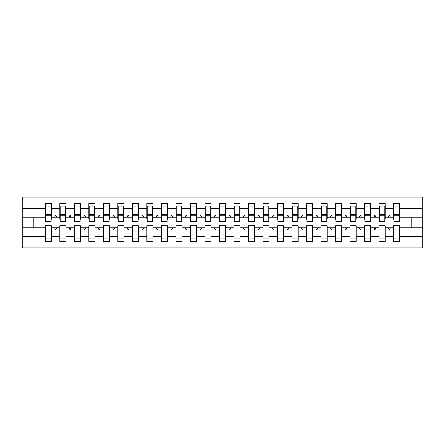 <?xml version="1.0" encoding="UTF-8"?>
<svg xmlns="http://www.w3.org/2000/svg" width="445" height="445" viewBox="0 0 445 445"><rect width="100%" height="100%" fill="white"/><g stroke="black" fill="none" stroke-linecap="round" stroke-linejoin="round"><path stroke-width="0.67" d="M393.586 236.251L385.164 236.251L385.164 225.693L379.073 225.693L379.073 236.251L370.657 236.251L370.657 225.693L364.561 225.693L364.561 236.251L356.145 236.251L356.145 225.693L350.048 225.693L350.048 236.251L341.632 236.251L341.632 225.693L335.541 225.693L335.541 236.251L327.125 236.251L327.125 225.693L321.029 225.693L321.029 236.251L312.613 236.251L312.613 225.693L306.516 225.693L306.516 236.251L298.1 236.251L298.1 225.693L292.009 225.693L292.009 236.251L283.593 236.251L283.593 225.693L277.496 225.693L277.496 236.251L269.08 236.251L269.08 225.693L262.984 225.693L262.984 236.251L254.568 236.251L254.568 225.693L248.477 225.693L248.477 236.251L240.061 236.251L240.061 225.693L233.964 225.693L233.964 236.251L225.548 236.251L225.548 225.693L219.452 225.693L219.452 236.251L211.036 236.251L211.036 225.693L204.939 225.693L204.939 236.251L196.523 236.251L196.523 225.693L190.432 225.693L190.432 236.251L182.016 236.251L182.016 225.693L175.92 225.693L175.92 236.251L167.504 236.251L167.504 225.693L161.407 225.693L161.407 236.251L152.991 236.251L152.991 225.693L146.9 225.693L146.9 236.251L138.484 236.251L138.484 225.693L132.388 225.693L132.388 236.251L123.971 236.251L123.971 225.693L117.875 225.693L117.875 236.251L109.459 236.251L109.459 225.693L103.368 225.693L103.368 236.251L94.952 236.251L94.952 225.693L88.855 225.693L88.855 236.251L80.439 236.251L80.439 225.693L74.343 225.693L74.343 236.251L65.927 236.251L65.927 225.693L59.836 225.693L59.836 227.868L51.414 227.868L51.414 225.693L45.323 225.693L45.323 236.251L22.25 236.251L22.25 247.893L422.75 247.893L422.75 236.251L399.677 236.251L399.677 241.362L393.586 241.362L393.586 227.868L388.485 227.868L389.013 229.32L389.737 229.32L390.265 227.868M399.677 236.251L399.677 225.693L393.586 225.693L393.586 227.868M422.75 236.251L422.75 217.132L399.677 217.132L399.677 203.638L393.586 203.638L393.586 208.749L385.164 208.749L385.164 219.307L384.875 219.307M393.875 219.307L393.586 219.307L393.586 208.749M379.073 236.251L379.073 241.362L385.164 241.362L385.164 236.251M385.164 208.749L385.164 203.638L379.073 203.638L379.073 208.749L370.657 208.749L370.657 219.307L370.368 219.307M379.363 219.307L379.073 219.307L379.073 208.749M364.561 236.251L364.561 241.362L370.657 241.362L370.657 236.251M370.657 208.749L370.657 203.638L364.561 203.638L364.561 208.749L356.145 208.749L356.145 219.307L355.855 219.307M364.85 219.307L364.561 219.307L364.561 208.749M350.048 236.251L350.048 241.362L356.145 241.362L356.145 236.251M356.145 208.749L356.145 203.638L350.048 203.638L350.048 208.749L341.632 208.749L341.632 219.307L341.343 219.307M350.343 219.307L350.048 219.307L350.048 208.749M335.541 236.251L335.541 241.362L341.632 241.362L341.632 236.251M341.632 208.749L341.632 203.638L335.541 203.638L335.541 208.749L327.125 208.749L327.125 219.307L326.836 219.307M335.83 219.307L335.541 219.307L335.541 208.749M321.029 236.251L321.029 241.362L327.125 241.362L327.125 236.251M327.125 208.749L327.125 203.638L321.029 203.638L321.029 208.749L312.613 208.749L312.613 219.307L312.323 219.307M321.318 219.307L321.029 219.307L321.029 208.749M306.516 236.251L306.516 241.362L312.613 241.362L312.613 236.251M312.613 208.749L312.613 203.638L306.516 203.638L306.516 208.749L298.1 208.749L298.1 219.307L297.811 219.307M306.811 219.307L306.516 219.307L306.516 208.749M292.009 236.251L292.009 241.362L298.1 241.362L298.1 236.251M298.1 208.749L298.1 203.638L292.009 203.638L292.009 208.749L283.593 208.749L283.593 219.307L283.298 219.307M292.298 219.307L292.009 219.307L292.009 208.749M277.496 236.251L277.496 241.362L283.593 241.362L283.593 236.251M283.593 208.749L283.593 203.638L277.496 203.638L277.496 208.749L269.08 208.749L269.08 219.307L268.791 219.307M277.786 219.307L277.496 219.307L277.496 208.749M262.984 236.251L262.984 241.362L269.08 241.362L269.08 236.251M269.08 208.749L269.08 203.638L262.984 203.638L262.984 208.749L254.568 208.749L254.568 219.307L254.279 219.307M263.273 219.307L262.984 219.307L262.984 208.749M248.477 236.251L248.477 241.362L254.568 241.362L254.568 236.251M254.568 208.749L254.568 203.638L248.477 203.638L248.477 208.749L240.061 208.749L240.061 219.307L239.766 219.307M248.766 219.307L248.477 219.307L248.477 208.749M233.964 236.251L233.964 241.362L240.061 241.362L240.061 236.251M240.061 208.749L240.061 203.638L233.964 203.638L233.964 208.749L225.548 208.749L225.548 219.307L225.259 219.307M234.254 219.307L233.964 219.307L233.964 208.749M219.452 236.251L219.452 241.362L225.548 241.362L225.548 236.251M225.548 208.749L225.548 203.638L219.452 203.638L219.452 208.749L211.036 208.749L211.036 219.307L210.746 219.307M219.741 219.307L219.452 219.307L219.452 208.749M204.939 236.251L204.939 241.362L211.036 241.362L211.036 236.251M211.036 208.749L211.036 203.638L204.939 203.638L204.939 208.749L196.523 208.749L196.523 219.307L196.234 219.307M205.234 219.307L204.939 219.307L204.939 208.749M190.432 236.251L190.432 241.362L196.523 241.362L196.523 236.251M196.523 208.749L196.523 203.638L190.432 203.638L190.432 208.749L182.016 208.749L182.016 219.307L181.727 219.307M190.721 219.307L190.432 219.307L190.432 208.749M175.92 236.251L175.92 241.362L182.016 241.362L182.016 236.251M182.016 208.749L182.016 203.638L175.92 203.638L175.92 208.749L167.504 208.749L167.504 219.307L167.214 219.307M176.209 219.307L175.92 219.307L175.92 208.749M161.407 236.251L161.407 241.362L167.504 241.362L167.504 236.251M167.504 208.749L167.504 203.638L161.407 203.638L161.407 208.749L152.991 208.749L152.991 219.307L152.702 219.307M161.702 219.307L161.407 219.307L161.407 208.749M146.9 236.251L146.9 241.362L152.991 241.362L152.991 236.251M152.991 208.749L152.991 203.638L146.9 203.638L146.9 208.749L138.484 208.749L138.484 219.307L138.189 219.307M147.189 219.307L146.9 219.307L146.9 208.749M132.388 236.251L132.388 241.362L138.484 241.362L138.484 236.251M138.484 208.749L138.484 203.638L132.388 203.638L132.388 208.749L123.971 208.749L123.971 219.307L123.682 219.307M132.677 219.307L132.388 219.307L132.388 208.749M117.875 236.251L117.875 241.362L123.971 241.362L123.971 236.251M123.971 208.749L123.971 203.638L117.875 203.638L117.875 208.749L109.459 208.749L109.459 219.307L109.17 219.307M118.164 219.307L117.875 219.307L117.875 208.749M103.368 236.251L103.368 241.362L109.459 241.362L109.459 236.251M109.459 208.749L109.459 203.638L103.368 203.638L103.368 208.749L94.952 208.749L94.952 219.307L94.657 219.307M103.657 219.307L103.368 219.307L103.368 208.749M88.855 236.251L88.855 241.362L94.952 241.362L94.952 236.251M94.952 208.749L94.952 203.638L88.855 203.638L88.855 208.749L80.439 208.749L80.439 219.307L80.15 219.307M89.145 219.307L88.855 219.307L88.855 208.749M74.343 236.251L74.343 241.362L80.439 241.362L80.439 236.251M80.439 208.749L80.439 203.638L74.343 203.638L74.343 208.749L65.927 208.749L65.927 219.307L65.638 219.307M74.632 219.307L74.343 219.307L74.343 208.749M65.927 236.251L65.927 241.362L59.836 241.362L59.836 227.868M65.927 208.749L65.927 203.638L59.836 203.638L59.836 208.749L51.414 208.749L51.414 203.638L45.323 203.638L45.323 208.749L22.25 208.749L22.25 197.107L422.75 197.107L422.75 208.749L399.677 208.749M60.125 219.307L59.836 219.307L59.836 208.749M45.323 236.251L45.323 241.362L51.414 241.362L51.414 227.868M45.613 219.307L45.323 219.307L45.323 208.749M399.677 217.132L399.677 219.307L399.387 219.307M59.836 236.251L51.414 236.251M388.485 227.868L385.164 227.868M393.586 217.132L390.265 217.132L389.737 215.68L389.013 215.68L388.485 217.132L385.164 217.132M388.485 217.132L390.265 217.132M373.972 227.868L374.501 229.32L375.23 229.32L375.752 227.868L370.657 227.868M379.073 227.868L375.752 227.868M379.073 217.132L375.752 217.132L375.23 215.68L374.501 215.68L373.972 217.132L370.657 217.132M373.972 217.132L375.752 217.132M359.46 227.868L359.988 229.32L360.717 229.32L361.245 227.868L356.145 227.868M364.561 227.868L361.245 227.868M364.561 217.132L361.245 217.132L360.717 215.68L359.988 215.68L359.46 217.132L356.145 217.132M359.46 217.132L361.245 217.132M344.953 227.868L345.481 229.32L346.204 229.32L346.733 227.868L341.632 227.868M350.048 227.868L346.733 227.868M350.048 217.132L346.733 217.132L346.204 215.68L345.481 215.68L344.953 217.132L341.632 217.132M344.953 217.132L346.733 217.132M330.44 227.868L330.969 229.32L331.692 229.32L332.22 227.868L327.125 227.868M335.541 227.868L332.22 227.868M335.541 217.132L332.22 217.132L331.692 215.68L330.969 215.68L330.44 217.132L327.125 217.132M330.44 217.132L332.22 217.132M315.928 227.868L316.456 229.32L317.185 229.32L317.713 227.868L312.613 227.868M321.029 227.868L317.713 227.868M321.029 217.132L317.713 217.132L317.185 215.68L316.456 215.68L315.928 217.132L312.613 217.132M315.928 217.132L317.713 217.132M301.421 227.868L301.949 229.32L302.672 229.32L303.201 227.868L298.1 227.868M306.516 227.868L303.201 227.868M306.516 217.132L303.201 217.132L302.672 215.68L301.949 215.68L301.421 217.132L298.1 217.132M301.421 217.132L303.201 217.132M286.908 227.868L287.437 229.32L288.16 229.32L288.688 227.868L283.593 227.868M292.009 227.868L288.688 227.868M292.009 217.132L288.688 217.132L288.16 215.68L287.437 215.68L286.908 217.132L283.593 217.132M286.908 217.132L288.688 217.132M272.396 227.868L272.924 229.32L273.653 229.32L274.181 227.868L269.08 227.868M277.496 227.868L274.181 227.868M277.496 217.132L274.181 217.132L273.653 215.68L272.924 215.68L272.396 217.132L269.08 217.132M272.396 217.132L274.181 217.132M257.889 227.868L258.417 229.32L259.14 229.32L259.669 227.868L254.568 227.868M262.984 227.868L259.669 227.868M262.984 217.132L259.669 217.132L259.14 215.68L258.417 215.68L257.889 217.132L254.568 217.132M257.889 217.132L259.669 217.132M243.376 227.868L243.905 229.32L244.628 229.32L245.156 227.868L240.061 227.868M248.477 227.868L245.156 227.868M248.477 217.132L245.156 217.132L244.628 215.68L243.905 215.68L243.376 217.132L240.061 217.132M243.376 217.132L245.156 217.132M228.864 227.868L229.392 229.32L230.121 229.32L230.649 227.868L225.548 227.868M233.964 227.868L230.649 227.868M233.964 217.132L230.649 217.132L230.121 215.68L229.392 215.68L228.864 217.132L225.548 217.132M228.864 217.132L230.649 217.132M214.351 227.868L214.879 229.32L215.608 229.32L216.137 227.868L211.036 227.868M219.452 227.868L216.137 227.868M219.452 217.132L216.137 217.132L215.608 215.68L214.879 215.68L214.351 217.132L211.036 217.132M214.351 217.132L216.137 217.132M199.844 227.868L200.372 229.32L201.095 229.32L201.624 227.868L196.523 227.868M204.939 227.868L201.624 227.868M204.939 217.132L201.624 217.132L201.095 215.68L200.372 215.68L199.844 217.132L196.523 217.132M199.844 217.132L201.624 217.132M185.331 227.868L185.86 229.32L186.583 229.32L187.111 227.868L182.016 227.868M190.432 227.868L187.111 227.868M190.432 217.132L187.111 217.132L186.583 215.68L185.86 215.68L185.331 217.132L182.016 217.132M185.331 217.132L187.111 217.132M170.819 227.868L171.347 229.32L172.076 229.32L172.604 227.868L167.504 227.868M175.92 227.868L172.604 227.868M175.92 217.132L172.604 217.132L172.076 215.68L171.347 215.68L170.819 217.132L167.504 217.132M170.819 217.132L172.604 217.132M156.312 227.868L156.84 229.32L157.563 229.32L158.092 227.868L152.991 227.868M161.407 227.868L158.092 227.868M161.407 217.132L158.092 217.132L157.563 215.68L156.84 215.68L156.312 217.132L152.991 217.132M156.312 217.132L158.092 217.132M141.799 227.868L142.328 229.32L143.051 229.32L143.579 227.868L138.484 227.868M146.9 227.868L143.579 227.868M146.9 217.132L143.579 217.132L143.051 215.68L142.328 215.68L141.799 217.132L138.484 217.132M141.799 217.132L143.579 217.132M127.287 227.868L127.815 229.32L128.544 229.32L129.072 227.868L123.971 227.868M132.388 227.868L129.072 227.868M132.388 217.132L129.072 217.132L128.544 215.68L127.815 215.68L127.287 217.132L123.971 217.132M127.287 217.132L129.072 217.132M112.78 227.868L113.308 229.32L114.031 229.32L114.56 227.868L109.459 227.868M117.875 227.868L114.56 227.868M117.875 217.132L114.56 217.132L114.031 215.68L113.308 215.68L112.78 217.132L109.459 217.132M112.78 217.132L114.56 217.132M98.267 227.868L98.796 229.32L99.519 229.32L100.047 227.868L94.952 227.868M103.368 227.868L100.047 227.868M103.368 217.132L100.047 217.132L99.519 215.68L98.796 215.68L98.267 217.132L94.952 217.132M98.267 217.132L100.047 217.132M83.755 227.868L84.283 229.32L85.012 229.32L85.54 227.868L80.439 227.868M88.855 227.868L85.54 227.868M88.855 217.132L85.54 217.132L85.012 215.68L84.283 215.68L83.755 217.132L80.439 217.132M83.755 217.132L85.54 217.132M69.248 227.868L69.77 229.32L70.499 229.32L71.028 227.868L65.927 227.868M74.343 227.868L71.028 227.868M74.343 217.132L71.028 217.132L70.499 215.68L69.77 215.68L69.248 217.132L65.927 217.132M69.248 217.132L71.028 217.132M54.735 227.868L55.263 229.32L55.987 229.32L56.515 227.868M59.836 217.132L56.515 217.132L55.987 215.68L55.263 215.68L54.735 217.132L51.414 217.132L51.414 208.749M54.735 217.132L56.515 217.132M51.414 217.132L51.414 219.307L51.125 219.307M45.323 227.868L22.25 227.868L22.25 208.749M22.25 236.251L22.25 227.868M45.323 217.132L22.25 217.132M422.75 217.132L422.75 208.749M33.859 227.868L33.859 217.132M411.141 217.132L411.141 227.868L399.677 227.868M422.75 227.868L411.141 227.868M45.323 206.174L45.613 206.174L45.323 206.174M45.613 215.753L45.613 206.174L51.414 206.174L51.125 206.174L51.125 221.554L45.613 221.554L45.613 215.753L51.125 215.753M45.323 238.826L51.414 238.826M59.836 206.174L60.125 206.174L59.836 206.174M60.125 215.753L60.125 206.174L65.927 206.174L65.638 206.174L65.638 221.554L60.125 221.554L60.125 215.753L65.638 215.753M59.836 238.826L65.927 238.826M74.343 206.174L74.632 206.174L74.343 206.174M74.632 215.753L74.632 206.174L80.439 206.174L80.15 206.174L80.15 221.554L74.632 221.554L74.632 215.753L80.15 215.753M74.343 238.826L80.439 238.826M88.855 206.174L89.145 206.174L88.855 206.174M89.145 215.753L89.145 206.174L94.952 206.174L94.657 206.174L94.657 221.554L89.145 221.554L89.145 215.753L94.657 215.753M88.855 238.826L94.952 238.826M103.368 206.174L103.657 206.174L103.368 206.174M103.657 215.753L103.657 206.174L109.459 206.174L109.17 206.174L109.17 221.554L103.657 221.554L103.657 215.753L109.17 215.753M103.368 238.826L109.459 238.826M117.875 206.174L118.164 206.174L117.875 206.174M118.164 215.753L118.164 206.174L123.971 206.174L123.682 206.174L123.682 221.554L118.164 221.554L118.164 215.753L123.682 215.753M117.875 238.826L123.971 238.826M132.388 206.174L132.677 206.174L132.388 206.174M132.677 215.753L132.677 206.174L138.484 206.174L138.189 206.174L138.189 221.554L132.677 221.554L132.677 215.753L138.189 215.753M132.388 238.826L138.484 238.826M146.9 206.174L147.189 206.174L146.9 206.174M147.189 215.753L147.189 206.174L152.991 206.174L152.702 206.174L152.702 221.554L147.189 221.554L147.189 215.753L152.702 215.753M146.9 238.826L152.991 238.826M161.407 206.174L161.702 206.174L161.407 206.174M161.702 215.753L161.702 206.174L167.504 206.174L167.214 206.174L167.214 221.554L161.702 221.554L161.702 215.753L167.214 215.753M161.407 238.826L167.504 238.826M175.92 206.174L176.209 206.174L175.92 206.174M176.209 215.753L176.209 206.174L182.016 206.174L181.727 206.174L181.727 221.554L176.209 221.554L176.209 215.753L181.727 215.753M175.92 238.826L182.016 238.826M190.432 206.174L190.721 206.174L190.432 206.174M190.721 215.753L190.721 206.174L196.523 206.174L196.234 206.174L196.234 221.554L190.721 221.554L190.721 215.753L196.234 215.753M190.432 238.826L196.523 238.826M204.939 206.174L205.234 206.174L204.939 206.174M205.234 215.753L205.234 206.174L211.036 206.174L210.746 206.174L210.746 221.554L205.234 221.554L205.234 215.753L210.746 215.753M204.939 238.826L211.036 238.826M219.452 206.174L219.741 206.174L219.452 206.174M219.741 215.753L219.741 206.174L225.548 206.174L225.259 206.174L225.259 221.554L219.741 221.554L219.741 215.753L225.259 215.753M219.452 238.826L225.548 238.826M233.964 206.174L234.254 206.174L233.964 206.174M234.254 215.753L234.254 206.174L240.061 206.174L239.766 206.174L239.766 221.554L234.254 221.554L234.254 215.753L239.766 215.753M233.964 238.826L240.061 238.826M248.477 206.174L248.766 206.174L248.477 206.174M248.766 215.753L248.766 206.174L254.568 206.174L254.279 206.174L254.279 221.554L248.766 221.554L248.766 215.753L254.279 215.753M248.477 238.826L254.568 238.826M262.984 206.174L263.273 206.174L262.984 206.174M263.273 215.753L263.273 206.174L269.08 206.174L268.791 206.174L268.791 221.554L263.273 221.554L263.273 215.753L268.791 215.753M262.984 238.826L269.08 238.826M277.496 206.174L277.786 206.174L277.496 206.174M277.786 215.753L277.786 206.174L283.593 206.174L283.298 206.174L283.298 221.554L277.786 221.554L277.786 215.753L283.298 215.753M277.496 238.826L283.593 238.826M292.009 206.174L292.298 206.174L292.009 206.174M292.298 215.753L292.298 206.174L298.1 206.174L297.811 206.174L297.811 221.554L292.298 221.554L292.298 215.753L297.811 215.753M292.009 238.826L298.1 238.826M306.516 206.174L306.811 206.174L306.516 206.174M306.811 215.753L306.811 206.174L312.613 206.174L312.323 206.174L312.323 221.554L306.811 221.554L306.811 215.753L312.323 215.753M306.516 238.826L312.613 238.826M321.029 206.174L321.318 206.174L321.029 206.174M321.318 215.753L321.318 206.174L327.125 206.174L326.836 206.174L326.836 221.554L321.318 221.554L321.318 215.753L326.836 215.753M321.029 238.826L327.125 238.826M335.541 206.174L335.83 206.174L335.541 206.174M335.83 215.753L335.83 206.174L341.632 206.174L341.343 206.174L341.343 221.554L335.83 221.554L335.83 215.753L341.343 215.753M335.541 238.826L341.632 238.826M350.048 206.174L350.343 206.174L350.048 206.174M350.343 215.753L350.343 206.174L356.145 206.174L355.855 206.174L355.855 221.554L350.343 221.554L350.343 215.753L355.855 215.753M350.048 238.826L356.145 238.826M364.561 206.174L364.85 206.174L364.561 206.174M364.85 215.753L364.85 206.174L370.657 206.174L370.368 206.174L370.368 221.554L364.85 221.554L364.85 215.753L370.368 215.753M364.561 238.826L370.657 238.826M379.073 206.174L379.363 206.174L379.073 206.174M379.363 215.753L379.363 206.174L385.164 206.174L384.875 206.174L384.875 221.554L379.363 221.554L379.363 215.753L384.875 215.753M379.073 238.826L385.164 238.826M393.586 206.174L393.875 206.174L393.586 206.174M393.875 215.753L393.875 206.174L399.677 206.174L399.387 206.174L399.387 221.554L393.875 221.554L393.875 215.753L399.387 215.753M393.586 238.826L399.677 238.826M51.125 209.801L51.414 209.801M45.323 209.801L45.613 209.801M45.613 214.879L51.125 214.879M65.638 209.801L65.927 209.801M59.836 209.801L60.125 209.801M60.125 214.879L65.638 214.879M80.15 209.801L80.439 209.801M74.343 209.801L74.632 209.801M74.632 214.879L80.15 214.879M94.657 209.801L94.952 209.801M88.855 209.801L89.145 209.801M89.145 214.879L94.657 214.879M109.17 209.801L109.459 209.801M103.368 209.801L103.657 209.801M103.657 214.879L109.17 214.879M123.682 209.801L123.971 209.801M117.875 209.801L118.164 209.801M118.164 214.879L123.682 214.879M138.189 209.801L138.484 209.801M132.388 209.801L132.677 209.801M132.677 214.879L138.189 214.879M152.702 209.801L152.991 209.801M146.9 209.801L147.189 209.801M147.189 214.879L152.702 214.879M167.214 209.801L167.504 209.801M161.407 209.801L161.702 209.801M161.702 214.879L167.214 214.879M181.727 209.801L182.016 209.801M175.92 209.801L176.209 209.801M176.209 214.879L181.727 214.879M196.234 209.801L196.523 209.801M190.432 209.801L190.721 209.801M190.721 214.879L196.234 214.879M210.746 209.801L211.036 209.801M204.939 209.801L205.234 209.801M205.234 214.879L210.746 214.879M225.259 209.801L225.548 209.801M219.452 209.801L219.741 209.801M219.741 214.879L225.259 214.879M239.766 209.801L240.061 209.801M233.964 209.801L234.254 209.801M234.254 214.879L239.766 214.879M254.279 209.801L254.568 209.801M248.477 209.801L248.766 209.801M248.766 214.879L254.279 214.879M268.791 209.801L269.08 209.801M262.984 209.801L263.273 209.801M263.273 214.879L268.791 214.879M283.298 209.801L283.593 209.801M277.496 209.801L277.786 209.801M277.786 214.879L283.298 214.879M297.811 209.801L298.1 209.801M292.009 209.801L292.298 209.801M292.298 214.879L297.811 214.879M312.323 209.801L312.613 209.801M306.516 209.801L306.811 209.801M306.811 214.879L312.323 214.879M326.836 209.801L327.125 209.801M321.029 209.801L321.318 209.801M321.318 214.879L326.836 214.879M341.343 209.801L341.632 209.801M335.541 209.801L335.83 209.801M335.83 214.879L341.343 214.879M355.855 209.801L356.145 209.801M350.048 209.801L350.343 209.801M350.343 214.879L355.855 214.879M370.368 209.801L370.657 209.801M364.561 209.801L364.85 209.801M364.85 214.879L370.368 214.879M384.875 209.801L385.164 209.801M379.073 209.801L379.363 209.801M379.363 214.879L384.875 214.879M399.387 209.801L399.677 209.801M393.586 209.801L393.875 209.801M393.875 214.879L399.387 214.879M45.613 214.662L51.125 214.662M60.125 214.662L65.638 214.662M74.632 214.662L80.15 214.662M89.145 214.662L94.657 214.662M103.657 214.662L109.17 214.662M118.164 214.662L123.682 214.662M132.677 214.662L138.189 214.662M147.189 214.662L152.702 214.662M161.702 214.662L167.214 214.662M176.209 214.662L181.727 214.662M190.721 214.662L196.234 214.662M205.234 214.662L210.746 214.662M219.741 214.662L225.259 214.662M234.254 214.662L239.766 214.662M248.766 214.662L254.279 214.662M263.273 214.662L268.791 214.662M277.786 214.662L283.298 214.662M292.298 214.662L297.811 214.662M306.811 214.662L312.323 214.662M321.318 214.662L326.836 214.662M335.83 214.662L341.343 214.662M350.343 214.662L355.855 214.662M364.85 214.662L370.368 214.662M379.363 214.662L384.875 214.662M393.875 214.662L399.387 214.662"/></g></svg>
